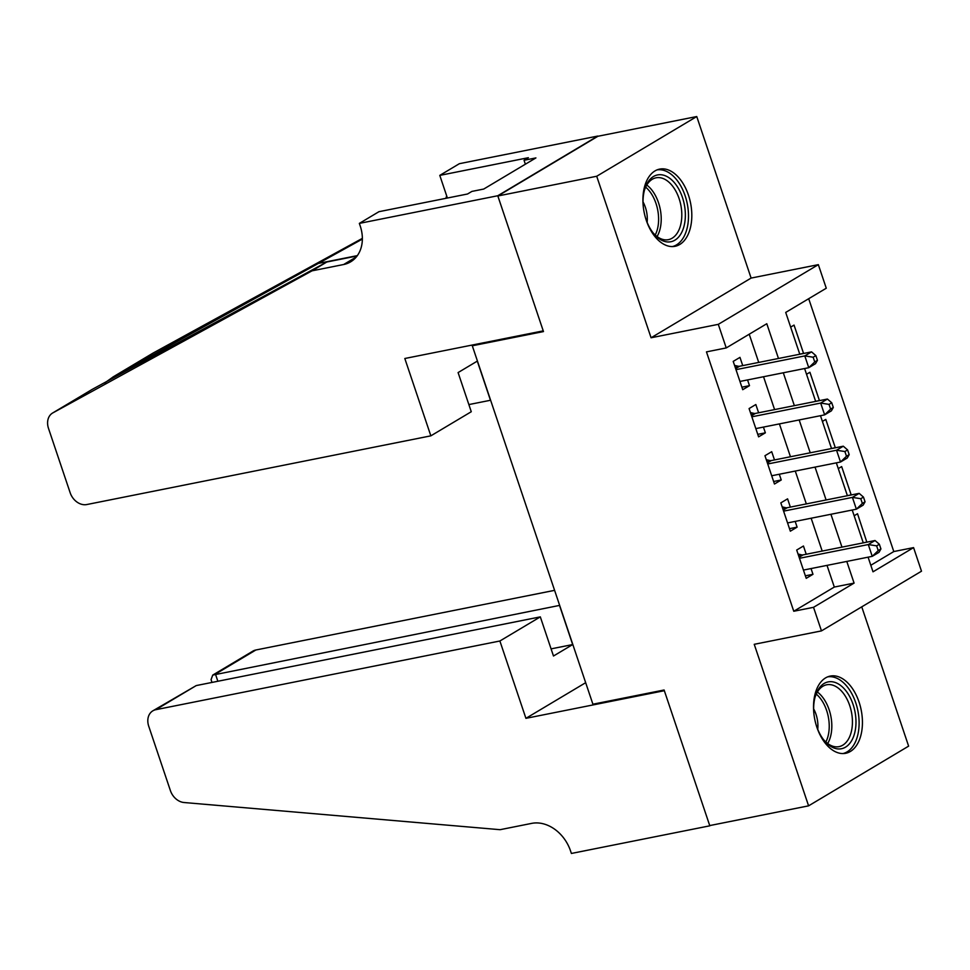 <?xml version="1.0" encoding="UTF-8"?>
<svg xmlns="http://www.w3.org/2000/svg" width="970" height="970" viewBox="0 0 970 970"><rect width="100%" height="100%" fill="white"/><g stroke="black" fill="none" stroke-linecap="round" stroke-linejoin="round"><path stroke-width="1.45" d="M859.068 702.098A39.358 23.668 78.7 0 0 830.271 676.078A39.358 23.668 78.7 0 0 816.885 727.27A39.358 23.668 78.7 0 0 845.682 753.29A39.358 23.668 78.7 0 0 859.068 702.098M688.445 195.115A39.358 23.668 78.7 0 0 659.661 169.107A39.358 23.668 78.7 0 0 646.275 220.287A39.358 23.668 78.7 0 0 675.071 246.307A39.358 23.668 78.7 0 0 688.445 195.115M870.805 565.28L893.794 551.554L913.57 547.613L921.5 571.197L821.469 630.888L813.527 607.317L854.085 583.103L846.786 561.436M474.197 344.653L472.293 345.781L592.912 704.208L664.098 689.997L709.725 825.579L808.592 805.84L908.623 746.136L861.748 606.844M472.293 345.781L543.479 331.57L497.84 195.988L597.884 136.285L696.751 116.545L596.708 176.249L651.076 337.766L718.297 324.344L818.34 264.652L826.27 288.223L785.712 312.425L799.789 354.232M651.076 337.766L751.107 278.075L696.751 116.545M751.107 278.075L818.34 264.652M893.794 551.554L808.701 298.712M497.84 195.988L596.708 176.249M806.228 554.258L803.451 546.013L796.697 550.038L806.215 578.338L812.981 574.301L811.041 568.565M790.356 507.104L787.579 498.847L780.826 502.884L790.344 531.184L797.11 527.146L795.17 521.411M774.484 459.938L771.708 451.693L764.954 455.718L774.472 484.018L781.238 479.98L779.298 474.245M758.613 412.783L755.836 404.526L749.082 408.564L758.601 436.852L765.366 432.826L763.426 427.091M799.753 354.147L803.56 353.395L794.042 325.095L790.659 327.108M815.624 401.313L819.432 400.549L809.914 372.262L806.531 374.274M831.496 448.479L835.303 447.716L825.785 419.416L822.402 421.441M847.368 495.634L851.175 494.87L841.657 466.582L838.274 468.595M854.146 515.761L857.528 513.736L866.84 542.157M778.486 358.488L766.797 323.725L726.239 347.927L706.463 351.88L793.763 611.258L834.309 587.056L827.01 565.377M822.196 551.069L811.15 518.222M806.325 503.915L795.279 471.056M790.453 456.749L779.407 423.902M774.593 409.595L763.535 376.736M758.722 362.428L749.216 334.213M742.741 365.617L739.964 357.372L733.211 361.398L742.729 389.697L749.495 385.66L747.555 379.925M821.469 630.888L754.236 644.31L808.592 805.84M793.763 611.258L813.527 607.317M726.239 347.927L718.297 324.344M868.089 557.18L873.012 571.815L913.57 547.613M804.603 368.539L815.661 401.386M820.474 415.693L831.532 448.552M836.346 462.86L847.404 495.718M852.218 510.014L863.276 542.873M841.972 547.128L830.914 514.27M826.101 499.962L815.043 467.116M810.229 452.808L799.171 419.949M794.357 405.642L783.299 372.783M834.309 587.056L854.085 583.103M741.88 387.188L749.495 385.66M863.239 542.8L867.047 542.036M757.752 434.342L765.366 432.826M773.623 481.508L781.238 479.98M789.495 528.662L797.11 527.146M805.367 575.828L812.981 574.301M817.443 360.319L815.855 355.602L813.151 357.215L814.739 361.931L817.443 360.319L815.527 363.665L808.762 367.703L739.952 381.44M814.739 361.931L808.762 367.703L804.797 355.917L811.563 351.88L739.577 366.248A5.044 3.941 -120.8 0 1 737.988 366.199L734.545 365.375M735.987 369.655L804.797 355.917L813.151 357.215M815.855 355.602L811.563 351.88M643.28 206.61A34.059 20.479 -101.3 0 1 644.698 189.344A34.059 20.479 -101.3 0 1 674.647 182.99A34.059 20.479 -101.3 0 1 682.601 230.46A34.059 20.479 -101.3 0 1 653.756 233.685A34.059 20.479 -101.3 0 1 653.489 233.358A34.059 20.479 -101.3 0 1 645.547 217.959M652.883 232.606A31.537 18.963 78.7 0 0 668.403 239.663A31.537 18.963 78.7 0 0 681.716 217.91A31.537 18.963 78.7 0 0 671.895 185.258A31.537 18.963 78.7 0 0 656.047 177.801A31.537 18.963 78.7 0 0 644.432 190.278M672.343 246.586A39.115 23.51 78.7 0 0 688.409 219.317A39.115 23.51 78.7 0 0 676.199 179.232A39.115 23.51 78.7 0 0 657.042 169.895M647.123 222.373A22.455 13.495 78.7 0 0 643.037 201.93M813.891 713.593A34.059 20.479 -101.3 0 1 815.309 696.327A34.059 20.479 -101.3 0 1 845.258 689.961A34.059 20.479 -101.3 0 1 853.224 737.442A34.059 20.479 -101.3 0 1 824.367 740.668A34.059 20.479 -101.3 0 1 824.1 740.34A34.059 20.479 -101.3 0 1 816.158 724.942M823.506 739.577A31.537 18.963 78.7 0 0 839.014 746.645A31.537 18.963 78.7 0 0 852.339 724.881A31.537 18.963 78.7 0 0 842.518 692.24A31.537 18.963 78.7 0 0 826.658 684.784A31.537 18.963 78.7 0 0 815.055 697.248M842.966 753.557A39.115 23.51 78.7 0 0 859.02 726.3A39.115 23.51 78.7 0 0 846.81 686.214A39.115 23.51 78.7 0 0 827.652 676.866M817.734 729.355A22.455 13.495 78.7 0 0 813.66 708.912M430.85 435.845L86.791 504.545A15.144 11.834 -120.8 0 1 70.167 492.76L48.5 428.388A15.144 11.834 -120.8 0 1 52.61 413.014A15.144 11.834 -120.8 0 1 52.901 412.856L312.013 270.836L343.647 264.519A35.332 27.609 -120.8 0 0 350.643 261.839A35.332 27.609 -120.8 0 0 360.222 225.986L359.349 223.391L497.768 195.746L543.236 330.867L404.817 358.5L430.85 435.845L471.274 411.729L458.095 372.577L477.288 361.119L490.468 400.27L468.862 404.575M52.61 413.014L92.356 389.297L326.817 262.009L357.105 255.959M326.817 262.009L312.013 270.836M152.351 353.504A15.144 11.834 59.2 0 1 152.642 353.322A15.144 11.834 59.2 0 1 152.933 353.153L362.368 238.365M362.368 239.081L113.381 376.76L104.687 382.944M497.768 195.746L597.799 136.055L459.38 163.688L439.786 175.388L528.371 157.698L524.042 160.28L525.364 164.197M359.349 223.391L378.955 211.69L467.54 194L471.869 191.417L483.727 189.053L535.913 157.916L524.042 160.28M439.786 175.388L447.4 198.025M445.885 198.329A35.332 27.609 -120.8 0 0 446.649 195.782M554.597 590.342L255.862 649.997L215.449 674.114L217.85 681.255M499.889 641L155.831 709.688A15.144 11.834 -120.8 0 0 152.836 710.84A15.144 11.834 -120.8 0 0 148.725 726.215L170.393 790.586A15.144 11.834 -120.8 0 0 184.033 802.517L500.083 829.689L531.73 823.372A35.332 27.609 59.2 0 1 570.518 850.86L571.391 853.454L709.81 825.822L664.341 690.701L525.922 718.333L499.889 641L540.314 616.871L553.482 656.011L572.676 644.565L559.508 605.413L212.745 675.084L252.867 651.137A15.144 11.834 59.2 0 1 255.862 649.997M709.81 825.822L710.44 825.446M525.922 718.333L585.674 682.686M540.314 616.871L196.255 685.572L155.831 709.688M572.676 644.565L551.081 648.869M152.836 710.84L196.255 685.572M212.006 682.419L211.06 679.63L212.745 675.084M833.315 407.473L831.726 402.756L829.023 404.381L830.611 409.085L833.315 407.473L831.399 410.831L824.633 414.869L755.824 428.607M830.611 409.085L824.633 414.869L820.668 403.071L827.422 399.046L755.448 413.414A5.044 3.941 -120.8 0 1 753.86 413.365L750.416 412.541M751.859 416.809L820.668 403.071L829.023 404.381M831.726 402.756L827.422 399.046M849.186 454.639L847.598 449.922L844.894 451.535L846.483 456.252L849.186 454.639L847.271 457.998L840.505 462.023L771.696 475.761M846.483 456.252L840.505 462.023L836.54 450.238L843.294 446.2L771.32 460.568A5.044 3.941 -120.8 0 1 769.731 460.532L766.288 459.695M767.731 463.975L836.54 450.238L844.894 451.535M847.598 449.922L843.294 446.2M865.058 501.805L863.47 497.089L860.766 498.701L862.354 503.418L865.058 501.805L863.142 505.152L856.377 509.189L787.567 522.927M862.354 503.418L856.377 509.189L852.412 497.392L859.165 493.366L787.191 507.734A5.044 3.941 -120.8 0 1 785.603 507.686L782.159 506.861M783.602 511.141L852.412 497.392L860.766 498.701M863.47 497.089L859.165 493.366M880.93 548.959L879.341 544.243L876.637 545.855L878.226 550.572L880.93 548.959L879.014 552.318L872.248 556.343L803.439 570.081M878.226 550.572L872.248 556.343L868.283 544.558L875.037 540.52L803.063 554.888A5.044 3.941 -120.8 0 1 801.475 554.852L798.031 554.015M799.474 558.296L868.283 544.558L876.637 545.855M879.341 544.243L875.037 540.52M735.357 367.775L737.988 366.199M735.636 368.612L739.577 366.248M646.784 185.04A31.537 18.963 -101.3 0 1 651.294 189.368A31.537 18.963 -101.3 0 1 657.066 236.535M655.223 235.019A30.506 18.345 78.7 0 0 649.015 190.532A30.506 18.345 78.7 0 0 645.668 187.137M817.395 692.01A31.537 18.963 -101.3 0 1 821.905 696.351A31.537 18.963 -101.3 0 1 827.677 743.517M825.846 742.001A30.506 18.345 78.7 0 0 819.638 697.515A30.506 18.345 78.7 0 0 816.279 694.12M356.317 256.953L343.647 264.519M152.933 353.153L113.381 376.76M92.453 389.249L52.901 412.856M317.796 263.513L357.348 255.619M751.229 414.942L753.86 413.365M751.507 415.766L755.448 413.414M767.1 462.096L769.731 460.532M767.379 462.933L771.32 460.568M782.972 509.262L785.603 507.686M783.251 510.087L787.191 507.734M798.843 556.416L801.475 554.852M799.122 557.253L803.063 554.888M152.642 353.322L112.896 377.039"/></g></svg>
